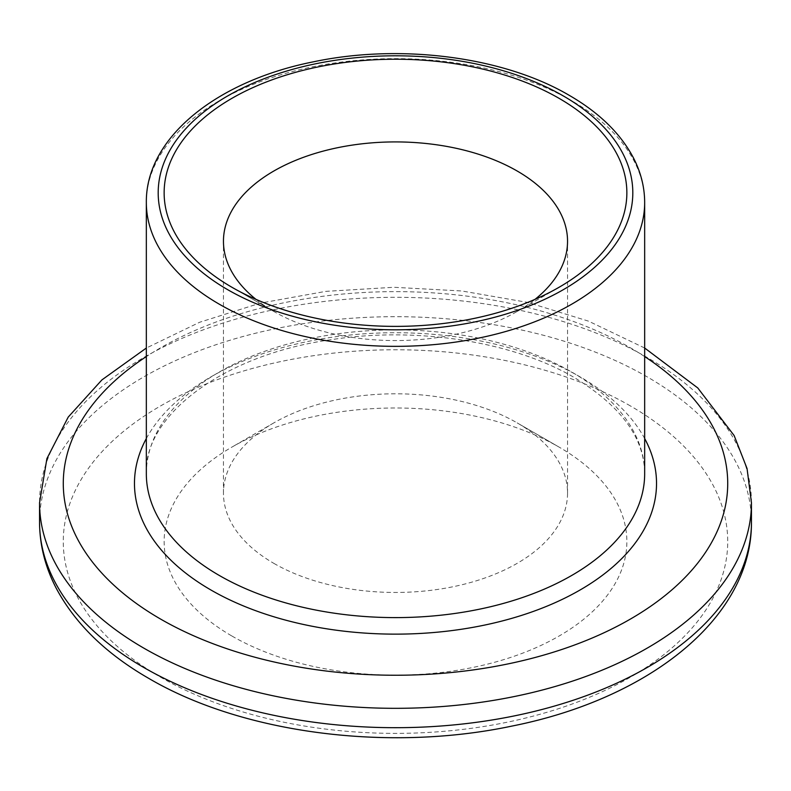 <?xml version="1.0" encoding="UTF-8"?>
<svg xmlns="http://www.w3.org/2000/svg" width="791" height="791" viewBox="0 0 791 791"><rect width="100%" height="100%" fill="white"/><g stroke="black" fill="none" stroke-linecap="round" stroke-linejoin="round"><path stroke-width="0.59" stroke-dasharray="3.96 2.97" d="M231.901 636.013A231.368 133.58 0 0 0 559.099 636.023A231.368 133.58 0 0 0 559.108 447.113A231.368 133.58 0 0 0 559.099 447.113A231.368 133.58 0 0 0 231.892 447.113A231.368 133.58 0 0 0 231.901 636.013M255.987 299.364A172.042 99.33 0 0 0 273.844 311.476A172.042 99.33 0 0 0 517.156 311.476A172.042 99.33 0 0 0 535.013 299.364M231.892 287.252L273.844 311.476L231.901 287.262M273.844 563.36A172.042 99.33 0 0 0 461.341 584.895A172.042 99.33 0 0 0 567.543 493.129A172.042 99.33 0 0 0 517.156 422.888L517.156 422.888A172.042 99.33 0 0 0 273.844 422.888A172.042 99.33 0 0 0 223.458 493.129A172.042 99.33 0 0 0 273.844 563.36M559.099 447.113L517.156 422.888L559.108 447.113M630.417 405.941A332.22 191.808 0 0 0 160.583 405.941A332.22 191.808 0 0 0 160.583 677.195A332.22 191.808 0 0 0 630.417 677.195A332.22 191.808 0 0 0 630.417 405.941M751.45 522.189A355.95 205.502 0 0 0 647.196 376.872A355.95 205.502 0 0 0 259.28 332.329A355.95 205.502 0 0 0 39.55 522.189M751.45 502.809A355.95 205.502 0 0 0 647.196 357.502A355.95 205.502 0 0 0 259.28 312.949A355.95 205.502 0 0 0 39.55 502.809M644.665 356.573A332.22 191.808 0 0 0 630.417 347.813A332.22 191.808 0 0 0 146.335 356.573M146.335 438.521A261.03 150.705 180 0 1 580.08 376.872A261.03 150.705 180 0 1 644.665 438.521M146.335 473.75A249.165 143.853 180 0 1 300.145 340.842A249.165 143.853 180 0 1 571.685 372.027A249.165 143.853 180 0 1 644.665 473.75C644.438 437.957 620.935 405.862 574.147 377.465C513.221 341.554 416.58 326.278 331.35 339.665C222.231 354.754 143.398 416.462 146.335 473.75M644.665 202.496A249.165 143.853 0 0 0 571.685 100.773A249.165 143.853 0 0 0 300.145 69.588A249.165 143.853 0 0 0 146.335 202.496M644.665 348.02L588.504 321.146L527.676 302.419L461.993 290.999L393.849 287.281L325.754 291.375L260.249 303.151L199.718 322.234L146.335 348.03M517.156 311.476L559.108 287.252M567.543 493.129L567.543 241.245M223.458 493.129L223.458 241.245M273.844 422.888L231.892 447.113"/><path stroke-width="1.19" d="M231.901 287.262A231.368 133.58 0 0 0 559.108 287.252A231.368 133.58 0 0 0 559.099 98.351A231.368 133.58 0 0 0 231.901 98.351A231.368 133.58 0 0 0 231.892 287.252A231.368 133.58 0 0 0 231.901 287.262M535.013 299.364A172.042 99.33 0 0 0 567.543 241.245A172.042 99.33 0 0 0 517.156 171.004A172.042 99.33 0 0 0 329.659 149.479A172.042 99.33 0 0 0 223.458 241.245A172.042 99.33 0 0 0 255.987 299.364M751.45 522.189C752.132 618.087 648.59 699.046 511.668 726.138C388.272 752.211 242.441 733.465 148.718 678.362C106.389 653.989 75.709 624.228 56.685 589.107C45.354 567.641 39.649 545.335 39.55 522.189A355.95 205.502 0 0 0 143.804 667.505A355.95 205.502 0 0 0 531.72 712.048A355.95 205.502 0 0 0 751.45 522.189L751.45 502.809L747.05 468.539L734.147 435.564L697.781 387.956L644.665 348.02M39.55 522.189L39.55 502.809A355.95 205.502 0 0 0 143.804 648.126A355.95 205.502 0 0 0 531.72 692.679A355.95 205.502 0 0 0 751.45 502.809M146.335 356.573A332.22 191.808 0 0 0 160.583 619.066A332.22 191.808 0 0 0 622.942 623.249A332.22 191.808 0 0 0 644.665 356.573M644.665 438.521A261.03 150.705 180 0 1 530.603 612.382A261.03 150.705 180 0 1 210.92 589.997A261.03 150.705 180 0 1 146.335 438.521M644.665 202.496L644.665 473.75A249.165 143.853 180 0 1 490.855 606.657A249.165 143.853 180 0 1 219.315 575.472A249.165 143.853 180 0 1 146.335 473.75L146.335 202.496A249.165 143.853 0 0 0 219.315 304.209A249.165 143.853 0 0 0 490.855 335.394A249.165 143.853 0 0 0 644.665 202.496C644.616 187.121 640.868 172.23 633.413 157.834C620.47 133.412 599.074 112.579 569.233 95.335C503.56 56.685 400.493 43.386 313.552 61.797C217.228 80.82 145.593 137.575 146.335 202.496M563.301 95.929A237.3 137.001 0 0 0 227.699 95.929A237.3 137.001 0 0 0 227.699 289.684A237.3 137.001 0 0 0 563.301 289.684A237.3 137.001 0 0 0 563.301 95.929M146.335 348.03L101.901 379.907L68.214 417.094L46.906 458.612L39.55 502.809"/></g></svg>
